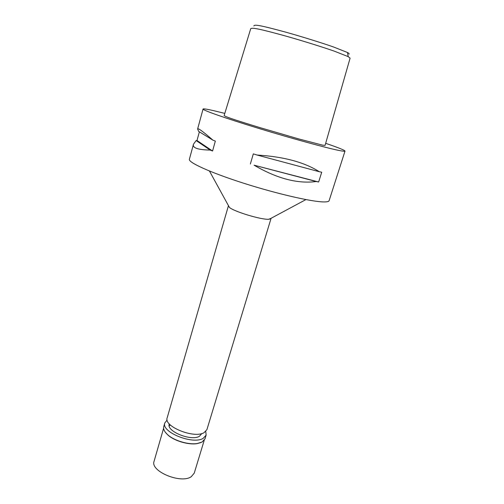 <?xml version="1.0" encoding="UTF-8"?>
<svg xmlns="http://www.w3.org/2000/svg" width="504" height="504" viewBox="0 0 504 504"><rect width="100%" height="100%" fill="white"/><g stroke="black" fill="none" stroke-linecap="round" stroke-linejoin="round"><path stroke-width="0.76" d="M348.995 54.186C349.423 53.815 348.9 53.248 347.432 52.485L333.535 46.985C323.455 43.42 302.387 36.798 285.913 32.199C259.692 25.087 254.482 24.312 253.84 25.956M348.239 56.637L334.328 51.169C324.223 47.615 303.811 41.17 286.618 36.301C258.565 28.552 252.365 27.544 250.734 28.671L224.148 115.523C225.162 116.607 231.229 118.837 259.768 127.562L298.5 138.865L322.736 145.183L325.08 145.373L350.085 58.193L348.239 56.637L347.432 52.485M325.672 143.319C338.272 147.603 344.723 150.192 345.007 151.087C344.912 151.414 343.274 151.276 340.093 150.671C328.69 148.554 293.202 138.909 259.478 128.633C225.704 118.352 202.318 110.105 203.055 109.04C203.358 108.581 206.829 109.103 213.457 110.615L224.797 113.387M193.46 144.27L189.378 159.277C188.087 162.414 210.508 172.645 243.571 183.191C276.583 193.75 311.888 201.846 323.751 201.928C327.052 201.972 328.847 201.55 329.125 200.668L345.007 151.087M212.921 140.162L198.645 131.393L197.618 129.011C197.776 127.676 202.879 131.393 212.921 140.162L215.34 141.082L212.568 151.017L210.168 150.066C197.826 149.827 192.263 147.88 193.473 144.22L196.144 140.559L197.001 140.522L212.568 151.017M199.37 131.84L197.001 140.522M250.349 164.033L253.31 153.877L257.053 155.03C283.607 156.643 304.359 162.206 319.309 171.719L321.722 172.217L318.641 181.994L316.228 181.528C297.681 183.998 276.961 178.548 254.073 165.186L318.641 181.994M271.039 218.314L268.726 219.272C261.343 219.845 234.114 211.63 229.421 207.415L228.482 205.708M228.388 205.884L167.171 417.848C163.365 426.397 194.027 438.858 204.063 432.678L206.917 429.622L271.02 218.516M196.144 140.559L210.168 150.066M257.053 155.03L319.309 171.719M254.073 165.186L316.228 181.528M169.294 423.889L169.237 424.097C166.112 431.222 191.085 441.435 199.395 436.313L201.846 433.528M169.193 425.911L170.377 424.998M163.611 428.261L154.085 461.261C149.89 471.114 180.747 484.124 191.224 476.727L194.242 473.155L204.227 440.294M200.731 442.651L196.894 443.646C188.345 445.026 174.352 440.887 167.939 435.072L165.262 432.149M164.827 422.906L163.768 426.573C163.113 429.087 164.449 431.84 167.769 434.82C174.283 440.723 188.496 444.931 197.171 443.526L202.041 442.065L205.015 438.795L206.13 435.141L203.156 438.373C192.704 444.95 160.82 431.941 164.827 422.906L167.126 420.021M205.771 431.468L206.13 435.141M203.055 109.04L197.625 128.999M269.325 219.234L305.903 199.59M229.421 207.415L209.437 171.013"/></g></svg>
